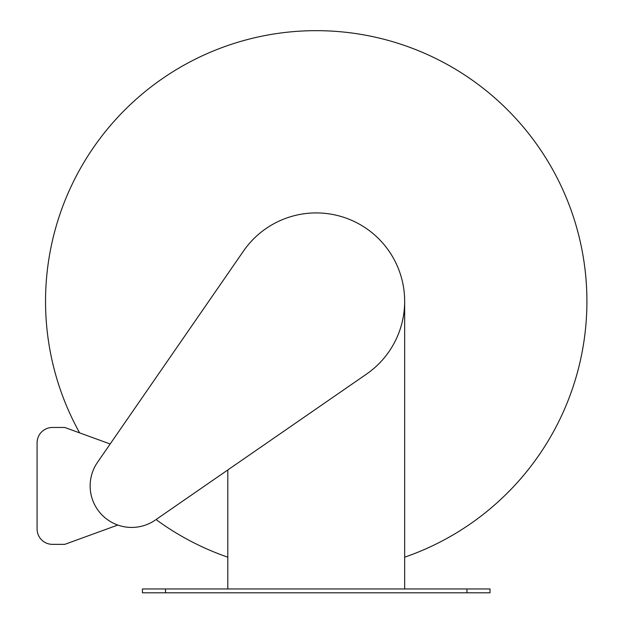 <?xml version="1.0" encoding="UTF-8"?>
<svg xmlns="http://www.w3.org/2000/svg" width="624" height="624" viewBox="0 0 624 624"><rect width="100%" height="100%" fill="white"/><g stroke="black" fill="none" stroke-linecap="round" stroke-linejoin="round"><path stroke-width="0.94" d="M227.799 557.185A270.683 270.683 0 0 1 156.039 519.55L366.506 374.104A88.436 88.436 0 0 0 378.76 238.82A88.436 88.436 0 0 0 243.477 251.074L97.508 462.306A41.527 41.527 0 0 0 155.282 520.073M79.646 432.884A270.683 270.683 0 0 1 198.682 57.517A270.683 270.683 0 0 1 566.483 198.182A270.683 270.683 0 0 1 404.664 557.185M110.167 443.992L64.771 427.463L52.463 427.463A15.382 15.382 0 0 0 37.081 442.845L37.081 528.973A15.382 15.382 0 0 0 52.463 544.354L64.771 544.354L117.803 525.049M165.508 592.8L490.019 592.8L490.019 588.955L142.436 588.955L142.436 592.8L165.508 592.8L165.508 588.955M404.664 588.955L404.664 301.353M227.799 469.958L227.799 588.955M466.955 592.8L466.955 588.955"/></g></svg>

